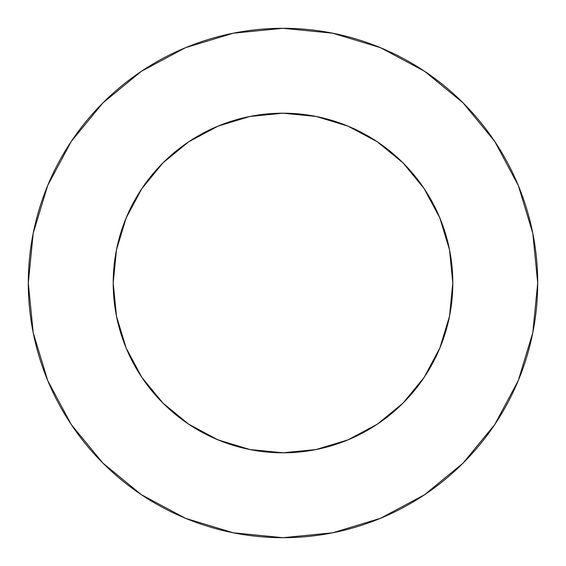 <?xml version="1.0" encoding="UTF-8"?>
<svg xmlns="http://www.w3.org/2000/svg" width="566" height="566" viewBox="0 0 566 566"><rect width="100%" height="100%" fill="white"/><g stroke="black" fill="none" stroke-linecap="round" stroke-linejoin="round"><path stroke-width="0.85" d="M141.818 188.662L162.93 162.93L141.818 188.662L126.126 218.023L116.462 249.875L113.2 283A169.8 169.8 0 0 1 283 113.2A169.8 169.8 0 0 1 452.8 283A169.8 169.8 0 0 1 283 452.8A169.8 169.8 0 0 1 113.2 283L116.462 316.125L126.126 347.977L141.818 377.338L162.93 403.07L141.847 377.38M28.3 283A254.7 254.7 0 0 1 283 28.3A254.7 254.7 0 0 1 537.7 283A254.7 254.7 0 0 1 283 537.7A254.7 254.7 0 0 1 28.3 283L33.196 332.688L47.686 380.472L71.224 424.507L102.899 463.101L141.493 494.776L185.528 518.315L233.312 532.804L283 537.7L332.688 532.804L380.472 518.315L424.507 494.776L463.101 463.101L494.776 424.507L518.315 380.472L532.804 332.688L537.7 283L532.804 233.312L518.315 185.528L494.776 141.493L463.101 102.899L424.507 71.224L380.472 47.686L332.688 33.196L283 28.3L233.312 33.196L185.528 47.686L141.493 71.224L102.899 102.899L71.224 141.493L47.686 185.528L33.196 233.312L28.3 283M188.662 424.182L162.93 403.07L188.662 424.182L218.023 439.874L249.875 449.538L283 452.8L316.125 449.538L347.977 439.874L377.338 424.182L403.07 403.07L424.182 377.338L403.07 403.07L377.38 424.153M377.338 141.818L403.07 162.93L377.338 141.818L347.977 126.126L316.125 116.462L283 113.2L249.875 116.462L218.023 126.126L188.662 141.818L162.93 162.93L188.62 141.847M424.182 377.338L439.874 347.977L449.538 316.125L452.8 283L449.538 249.875L439.874 218.023L424.182 188.662L403.07 162.93L424.153 188.62M494.776 141.493L463.101 102.899L424.571 71.274M141.493 71.224L102.899 102.899L71.274 141.429M71.224 424.507L102.899 463.101L141.429 494.726M424.507 494.776L463.101 463.101L494.726 424.571"/></g></svg>

